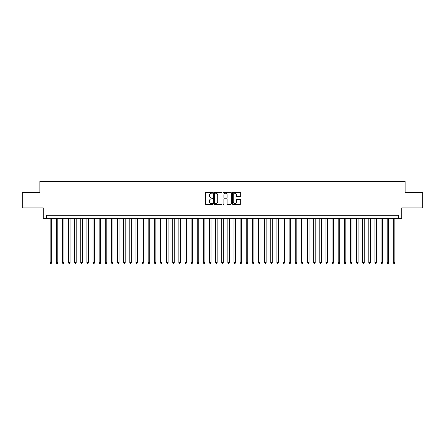 <?xml version="1.0" encoding="UTF-8"?>
<svg xmlns="http://www.w3.org/2000/svg" width="445" height="445" viewBox="0 0 445 445"><rect width="100%" height="100%" fill="white"/><g stroke="black" fill="none" stroke-linecap="round" stroke-linejoin="round"><path stroke-width="0.67" d="M212.693 192.791A0.423 0.423 0 0 0 212.276 192.368L205.879 192.368A0.601 0.601 0 0 0 205.279 192.969L205.279 203.799A0.601 0.601 0 0 0 205.879 204.4L212.276 204.4A0.423 0.423 0 0 0 212.693 203.977A0.423 0.423 0 0 0 212.276 203.56L211.447 203.56A1.925 1.925 0 0 1 209.523 201.635L209.523 200.728A1.925 1.925 0 0 1 211.447 198.804L212.276 198.804A0.423 0.423 0 0 0 212.693 198.387A0.423 0.423 0 0 0 212.276 197.964L211.447 197.964A1.925 1.925 0 0 1 209.523 196.039L209.523 195.138A1.925 1.925 0 0 1 211.447 193.213L212.276 193.213A0.423 0.423 0 0 0 212.693 192.791M240.083 196.612A0.601 0.601 0 0 0 240.684 196.006L240.684 192.969A0.601 0.601 0 0 0 240.083 192.368L232.98 192.368A0.601 0.601 0 0 0 232.379 192.969L232.379 203.799A0.601 0.601 0 0 0 232.98 204.4L240.083 204.4A0.601 0.601 0 0 0 240.684 203.799L240.684 200.128A0.601 0.601 0 0 0 240.083 199.527L237.04 199.527A0.601 0.601 0 0 0 236.44 200.128L236.44 201.947A1.608 1.608 0 0 1 234.832 203.56A1.608 1.608 0 0 1 233.225 201.947L233.225 194.821A1.608 1.608 0 0 1 234.832 193.213A1.608 1.608 0 0 1 236.44 194.821L236.44 196.006A0.601 0.601 0 0 0 237.04 196.612L240.083 196.612M398.698 218.3L401.757 218.3L401.757 207.882L422.75 207.882L422.75 192.563L405.128 192.563L405.128 181.532L39.872 181.532L39.872 192.563L22.25 192.563L22.25 207.882L43.243 207.882L43.243 218.3L398.698 218.3L398.698 215.235L46.302 215.235L46.302 218.3M221.972 192.969A0.601 0.601 0 0 0 221.371 192.368L214.273 192.368A0.601 0.601 0 0 0 213.672 192.969L213.672 203.799A0.601 0.601 0 0 0 214.273 204.4L221.371 204.4A0.601 0.601 0 0 0 221.972 203.799L221.972 192.969M223.629 192.368L230.727 192.368A0.601 0.601 0 0 1 231.328 192.969L231.328 203.799A0.601 0.601 0 0 1 230.727 204.4L227.69 204.4A0.601 0.601 0 0 1 227.089 203.799L227.089 199.405A0.601 0.601 0 0 0 226.483 198.804L224.469 198.804A0.601 0.601 0 0 0 223.868 199.405L223.868 203.977A0.423 0.423 0 0 1 223.446 204.4A0.423 0.423 0 0 1 223.028 203.977L223.028 192.969A0.601 0.601 0 0 1 223.629 192.368M214.935 193.213A0.423 0.423 0 0 0 214.512 193.631L214.512 203.137A0.423 0.423 0 0 0 214.935 203.56L215.808 203.56A1.925 1.925 0 0 0 217.733 201.635L217.733 195.138A1.925 1.925 0 0 0 215.808 193.213L214.935 193.213M227.089 194.849A1.608 1.608 0 0 0 225.476 193.241A1.608 1.608 0 0 0 223.868 194.849L223.868 197.363A0.601 0.601 0 0 0 224.469 197.964L226.483 197.964A0.601 0.601 0 0 0 227.089 197.363L227.089 194.849M50.135 218.3L50.135 262.672L51.664 262.672L51.664 218.3M51.664 262.672L51.208 263.468L50.596 263.468L50.135 262.672M56.265 218.3L56.265 262.672L57.794 262.672L57.794 218.3M57.794 262.672L57.338 263.468L56.721 263.468L56.265 262.672M62.395 218.3L62.395 262.672L63.924 262.672L63.924 218.3M63.924 262.672L63.463 263.468L62.851 263.468L62.395 262.672M68.519 218.3L68.519 262.672L70.054 262.672L70.054 218.3M70.054 262.672L69.592 263.468L68.981 263.468L68.519 262.672M74.649 218.3L74.649 262.672L76.178 262.672L76.178 218.3M76.178 262.672L75.722 263.468L75.11 263.468L74.649 262.672M80.779 218.3L80.779 262.672L82.308 262.672L82.308 218.3M82.308 262.672L81.852 263.468L81.235 263.468L80.779 262.672M86.909 218.3L86.909 262.672L88.438 262.672L88.438 218.3M88.438 262.672L87.977 263.468L87.365 263.468L86.909 262.672M93.033 218.3L93.033 262.672L94.568 262.672L94.568 218.3M94.568 262.672L94.106 263.468L93.495 263.468L93.033 262.672M99.163 218.3L99.163 262.672L100.698 262.672L100.698 218.3M100.698 262.672L100.236 263.468L99.624 263.468L99.163 262.672M105.293 218.3L105.293 262.672L106.822 262.672L106.822 218.3M106.822 262.672L106.366 263.468L105.749 263.468L105.293 262.672M111.422 218.3L111.422 262.672L112.952 262.672L112.952 218.3M112.952 262.672L112.49 263.468L111.879 263.468L111.422 262.672M117.547 218.3L117.547 262.672L119.082 262.672L119.082 218.3M119.082 262.672L118.62 263.468L118.008 263.468L117.547 262.672M123.677 218.3L123.677 262.672L125.212 262.672L125.212 218.3M125.212 262.672L124.75 263.468L124.138 263.468L123.677 262.672M129.806 218.3L129.806 262.672L131.336 262.672L131.336 218.3M131.336 262.672L130.88 263.468L130.268 263.468L129.806 262.672M135.936 218.3L135.936 262.672L137.466 262.672L137.466 218.3M137.466 262.672L137.004 263.468L136.393 263.468L135.936 262.672M142.061 218.3L142.061 262.672L143.596 262.672L143.596 218.3M143.596 262.672L143.134 263.468L142.522 263.468L142.061 262.672M148.191 218.3L148.191 262.672L149.726 262.672L149.726 218.3M149.726 262.672L149.264 263.468L148.652 263.468L148.191 262.672M154.32 218.3L154.32 262.672L155.85 262.672L155.85 218.3M155.85 262.672L155.394 263.468L154.782 263.468L154.32 262.672M160.45 218.3L160.45 262.672L161.98 262.672L161.98 218.3M161.98 262.672L161.518 263.468L160.906 263.468L160.45 262.672M166.575 218.3L166.575 262.672L168.11 262.672L168.11 218.3M168.11 262.672L167.648 263.468L167.036 263.468L166.575 262.672M172.705 218.3L172.705 262.672L174.24 262.672L174.24 218.3M174.24 262.672L173.778 263.468L173.166 263.468L172.705 262.672M178.834 218.3L178.834 262.672L180.364 262.672L180.364 218.3M180.364 262.672L179.908 263.468L179.296 263.468L178.834 262.672M184.964 218.3L184.964 262.672L186.494 262.672L186.494 218.3M186.494 262.672L186.038 263.468L185.42 263.468L184.964 262.672M191.089 218.3L191.089 262.672L192.624 262.672L192.624 218.3M192.624 262.672L192.162 263.468L191.55 263.468L191.089 262.672M197.218 218.3L197.218 262.672L198.754 262.672L198.754 218.3M198.754 262.672L198.292 263.468L197.68 263.468L197.218 262.672M203.348 218.3L203.348 262.672L204.878 262.672L204.878 218.3M204.878 262.672L204.422 263.468L203.81 263.468L203.348 262.672M209.478 218.3L209.478 262.672L211.008 262.672L211.008 218.3M211.008 262.672L210.552 263.468L209.934 263.468L209.478 262.672M215.608 218.3L215.608 262.672L217.138 262.672L217.138 218.3M217.138 262.672L216.676 263.468L216.064 263.468L215.608 262.672M221.732 218.3L221.732 262.672L223.268 262.672L223.268 218.3M223.268 262.672L222.806 263.468L222.194 263.468L221.732 262.672M227.862 218.3L227.862 262.672L229.392 262.672L229.392 218.3M229.392 262.672L228.936 263.468L228.324 263.468L227.862 262.672M233.992 218.3L233.992 262.672L235.522 262.672L235.522 218.3M235.522 262.672L235.066 263.468L234.448 263.468L233.992 262.672M240.122 218.3L240.122 262.672L241.652 262.672L241.652 218.3M241.652 262.672L241.19 263.468L240.578 263.468L240.122 262.672M246.246 218.3L246.246 262.672L247.782 262.672L247.782 218.3M247.782 262.672L247.32 263.468L246.708 263.468L246.246 262.672M252.376 218.3L252.376 262.672L253.911 262.672L253.911 218.3M253.911 262.672L253.45 263.468L252.838 263.468L252.376 262.672M258.506 218.3L258.506 262.672L260.036 262.672L260.036 218.3M260.036 262.672L259.58 263.468L258.962 263.468L258.506 262.672M264.636 218.3L264.636 262.672L266.166 262.672L266.166 218.3M266.166 262.672L265.704 263.468L265.092 263.468L264.636 262.672M270.76 218.3L270.76 262.672L272.296 262.672L272.296 218.3M272.296 262.672L271.834 263.468L271.222 263.468L270.76 262.672M276.89 218.3L276.89 262.672L278.425 262.672L278.425 218.3M278.425 262.672L277.964 263.468L277.352 263.468L276.89 262.672M283.02 218.3L283.02 262.672L284.55 262.672L284.55 218.3M284.55 262.672L284.094 263.468L283.482 263.468L283.02 262.672M289.15 218.3L289.15 262.672L290.68 262.672L290.68 218.3M290.68 262.672L290.218 263.468L289.606 263.468L289.15 262.672M295.274 218.3L295.274 262.672L296.809 262.672L296.809 218.3M296.809 262.672L296.348 263.468L295.736 263.468L295.274 262.672M301.404 218.3L301.404 262.672L302.939 262.672L302.939 218.3M302.939 262.672L302.478 263.468L301.866 263.468L301.404 262.672M307.534 218.3L307.534 262.672L309.064 262.672L309.064 218.3M309.064 262.672L308.607 263.468L307.996 263.468L307.534 262.672M313.664 218.3L313.664 262.672L315.194 262.672L315.194 218.3M315.194 262.672L314.732 263.468L314.12 263.468L313.664 262.672M319.788 218.3L319.788 262.672L321.323 262.672L321.323 218.3M321.323 262.672L320.862 263.468L320.25 263.468L319.788 262.672M325.918 218.3L325.918 262.672L327.453 262.672L327.453 218.3M327.453 262.672L326.992 263.468L326.38 263.468L325.918 262.672M332.048 218.3L332.048 262.672L333.578 262.672L333.578 218.3M333.578 262.672L333.121 263.468L332.51 263.468L332.048 262.672M338.178 218.3L338.178 262.672L339.707 262.672L339.707 218.3M339.707 262.672L339.251 263.468L338.634 263.468L338.178 262.672M344.302 218.3L344.302 262.672L345.837 262.672L345.837 218.3M345.837 262.672L345.376 263.468L344.764 263.468L344.302 262.672M350.432 218.3L350.432 262.672L351.967 262.672L351.967 218.3M351.967 262.672L351.505 263.468L350.894 263.468L350.432 262.672M356.562 218.3L356.562 262.672L358.091 262.672L358.091 218.3M358.091 262.672L357.635 263.468L357.024 263.468L356.562 262.672M362.692 218.3L362.692 262.672L364.221 262.672L364.221 218.3M364.221 262.672L363.765 263.468L363.148 263.468L362.692 262.672M368.822 218.3L368.822 262.672L370.351 262.672L370.351 218.3M370.351 262.672L369.89 263.468L369.278 263.468L368.822 262.672M374.946 218.3L374.946 262.672L376.481 262.672L376.481 218.3M376.481 262.672L376.019 263.468L375.408 263.468L374.946 262.672M381.076 218.3L381.076 262.672L382.605 262.672L382.605 218.3M382.605 262.672L382.149 263.468L381.537 263.468L381.076 262.672M387.206 218.3L387.206 262.672L388.735 262.672L388.735 218.3M388.735 262.672L388.279 263.468L387.662 263.468L387.206 262.672M393.336 218.3L393.336 262.672L394.865 262.672L394.865 218.3M394.865 262.672L394.404 263.468L393.792 263.468L393.336 262.672"/></g></svg>
